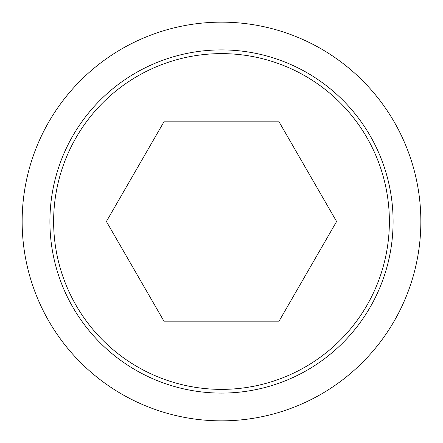 <?xml version="1.0" encoding="UTF-8"?>
<svg xmlns="http://www.w3.org/2000/svg" width="443" height="443" viewBox="0 0 443 443"><rect width="100%" height="100%" fill="white"/><g stroke="black" fill="none" stroke-linecap="round" stroke-linejoin="round"><path stroke-width="0.66" d="M22.15 221.5A199.35 199.35 0 0 0 221.5 420.85A199.35 199.35 0 0 0 420.85 221.5A199.35 199.35 0 0 0 221.5 22.15A199.35 199.35 0 0 0 22.15 221.5M393.096 221.5A171.596 171.596 0 0 1 221.5 393.096A171.596 171.596 0 0 1 49.904 221.5A171.596 171.596 0 0 1 221.5 49.904A171.596 171.596 0 0 1 393.096 221.5M221.5 53.625A167.875 167.875 0 0 0 53.625 221.5A167.875 167.875 0 0 0 221.5 389.375A167.875 167.875 0 0 0 389.375 221.5A167.875 167.875 0 0 0 221.5 53.625M336.597 221.5L279.046 321.175L163.954 321.175L106.403 221.5L163.954 121.825L279.046 121.825L336.597 221.5"/></g></svg>
